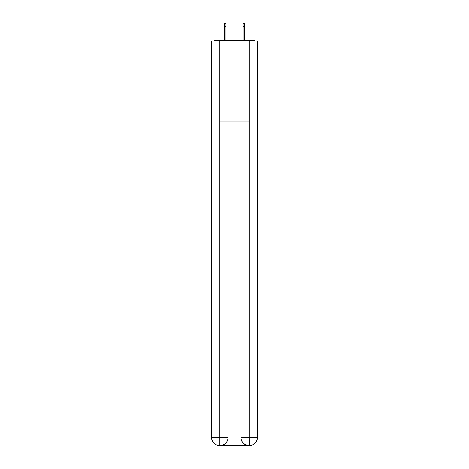 <?xml version="1.0" encoding="UTF-8"?>
<svg xmlns="http://www.w3.org/2000/svg" width="469" height="469" viewBox="0 0 469 469"><rect width="100%" height="100%" fill="white"/><g stroke="black" fill="none" stroke-linecap="round" stroke-linejoin="round"><path stroke-width="0.7" d="M257.428 44.485L257.428 102.342M211.572 74.02L211.572 102.342M211.372 74.02L211.572 44.485M255.089 40.979A2.023 2.023 0 0 0 253.582 40.305L215.418 40.305A2.023 2.023 0 0 0 213.911 40.979M253.582 40.305L245.017 40.305M223.983 40.305L215.418 40.305M219.668 445.55A8.09 8.09 0 0 1 211.572 437.46L228.092 437.46L228.092 121.893L228.092 437.46A8.09 8.09 0 0 1 220.002 445.55L219.668 445.55A8.09 8.09 0 0 1 211.572 437.46L211.572 40.979L219.867 40.979L219.867 121.893L249.133 121.893L249.133 40.979L219.867 40.979M249.133 40.979L257.428 40.979L257.428 437.46A8.09 8.09 0 0 1 249.332 445.55L248.998 445.55A8.09 8.09 0 0 1 240.908 437.46L240.908 121.893L240.908 437.46C241.318 442.226 244.015 444.923 248.998 445.55L220.002 445.55C225.009 445.028 227.705 442.331 228.092 437.46M240.908 437.46L249.133 437.46L249.197 445.55M219.867 121.893L219.867 445.55M226.005 26.487L224.252 26.487L224.252 23.45L226.005 23.45L226.005 40.305M224.252 26.487L224.252 40.305M244.748 23.45L244.748 26.487L242.995 26.487L242.995 23.45L244.748 23.45M242.995 40.305L242.995 26.487M244.748 40.305L244.748 26.487M249.133 121.893L249.133 437.46L257.428 437.46"/></g></svg>
